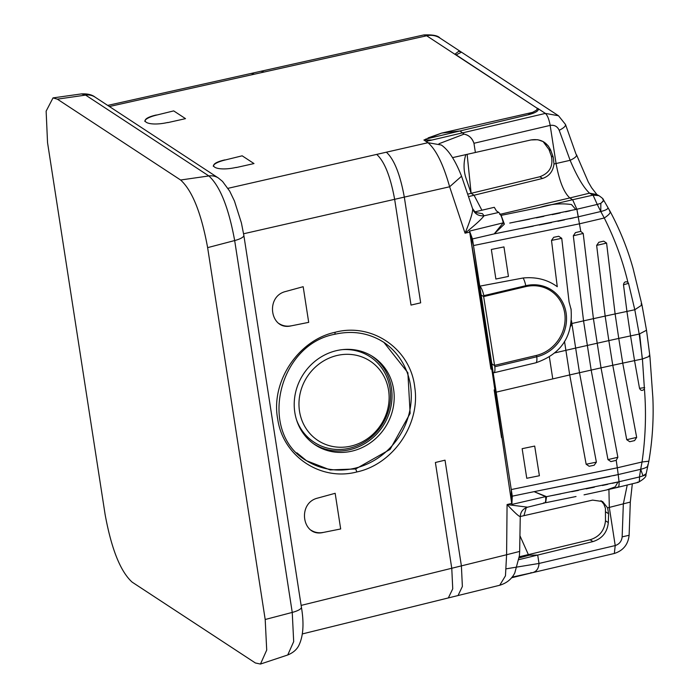 <?xml version="1.0" encoding="UTF-8"?>
<svg xmlns="http://www.w3.org/2000/svg" width="699" height="699" viewBox="0 0 699 699"><rect width="100%" height="100%" fill="white"/><g stroke="black" fill="none" stroke-linecap="round" stroke-linejoin="round"><path stroke-width="1.05" d="M291.134 325.874C270.19 330.968 264.825 296.315 285.804 291.457L303.174 286.695L308.696 322.353L291.134 325.874M323.113 532.481C302.178 537.575 296.813 502.922 317.783 498.064L335.162 493.302L340.675 528.96L323.113 532.481M227.988 188.328L376.709 154.4C384.476 161.46 390.453 176.428 394.647 199.32L243.593 233.772M448.33 597.933L452.742 588.838L451.764 568.261L435.39 462.493L445.027 460.169L461.392 565.884L506.6 554.744L507.072 504.556L511.72 503.411L511.257 489.553L512.28 496.168L511.86 504.425L545.631 496.622L534.106 491.659L512.28 496.168L507.605 465.945L511.257 489.553L617.313 467.797L618.213 474.577L534.106 491.659L546.557 496.666L619.052 481.751L618.012 482.013L615.181 486.88L606.662 489.947L584.049 494.848M291.081 325.839A18.06 16.724 -56.7 0 1 279.137 323.628M264.135 72.023L426.687 35.78L423.769 34.95L261.033 71.228L264.135 72.023L254.419 74.19L251.238 73.412M511.86 504.425L473.485 245.559L469.545 231.089L480.327 300.631L469.719 232.12L473.485 245.559L472.463 238.944L469.545 231.089L503.245 222.841L494.202 233.885L472.463 238.944L507.605 465.945L496.176 392.156L569.72 374.935L586.155 464.241L589.143 466.268L594.159 465.246L596.387 462.153L586.155 464.241M490.934 369.133L480.327 300.631L490.934 369.133M501.541 437.644L494.149 389.902L501.541 437.644M499.654 585.281L458.046 595.539L462.371 586.47L461.392 565.884L301.129 605.404M496.176 392.156L469.719 232.12L465.062 233.186C475.704 224.519 482.004 218.726 483.988 215.799L498.745 212.435C500.545 213.973 502.048 217.441 503.245 222.841L504.372 224.143L502.791 220.858M461.558 176.227C455.355 160.412 448.601 150.005 441.296 145.008L427.989 142.71L386.364 152.199C394.131 159.258 400.116 174.226 404.31 197.109L449.632 186.773L465.062 233.186C470.244 220.674 472.777 212.583 472.681 208.922L461.558 176.227L449.632 186.773C443.341 164.414 436.132 149.726 427.989 142.71L423.909 140.027L441.611 133.107L532.577 112.364L527.998 114.819L460.012 130.958L527.998 114.819A15.483 4.08 -8.8 0 0 528.514 114.697L527.998 114.819M519.663 551.424L519.383 555.827L514.814 572.874C511.825 578.973 506.792 583.097 499.733 585.255L505.464 575.819L506.6 554.744L519.663 551.424L520.266 516.404C520.606 511.764 523.044 508.689 527.588 507.186L507.072 504.556C515.574 513.547 519.977 517.452 520.266 516.29L520.266 516.395M543.691 502.799C545.377 503.551 546.024 501.489 545.631 496.622L546.557 496.666L545.631 502.721L576.028 496.508M468.653 196.559L474.062 195.239L481.891 210.224L494.298 207.306L496.447 210.932L498.745 212.435M472.681 208.922C474.691 213.885 478.457 216.183 483.988 215.799L482.476 213.693L475.372 212.47L472.629 208.643M532.577 112.364L536.308 110.32L537.155 109.175L536.989 108.135L426.687 35.78A19.354 17.921 123.3 0 1 440.003 38.087L460.458 51.508L458.43 51.508L454.935 54.164L456.159 54.889L454.761 54.199M431.93 140.036L423.909 140.027M596.841 194.54L589.519 193.169C583.464 187.454 576.998 176.498 570.131 160.307C575.504 157.782 577.47 155.746 576.037 154.217L565.508 124.492L558.492 115.746L460.458 51.508M461.489 52.137L456.159 54.889L536.247 107.646M537.496 108.24L545.386 113.413C547.457 115.291 549.047 119.284 550.165 125.392L556.072 163.514C559.287 181.058 563.866 192.54 569.825 197.948L589.519 193.169M558.492 115.746L545.386 113.413C547.457 115.291 549.047 119.284 550.165 125.392L556.072 163.514C559.287 181.058 563.866 192.54 569.825 197.948L499.689 214.41L569.825 197.948L572.56 199.748L539.567 207.489C550.235 204.056 560.878 203.077 571.467 204.536L575.819 209.482L597.252 204.431L593.058 195.117L572.638 199.722L576.867 209.228L580.764 231.36M425.708 139.101L460.012 130.958L464.031 134.138C468.723 134.951 472.017 138 473.957 143.278L550.165 125.392L473.957 143.278C472.349 138.288 469.055 135.239 464.066 134.129L438.989 143.741M428.059 137.93L441.611 133.107L460.012 130.958M642.267 359.033L639.672 333.965M452.594 157.616L530.969 139.949C540.406 138.507 547.055 142.089 550.908 150.704L553.25 157.188L553.992 164.003C553.005 171.395 549.187 176.209 542.546 178.455L539.846 176.742L542.546 178.455L474.062 195.239L542.546 178.455C549.187 176.209 553.005 171.395 553.992 164.003L570.131 160.307L559.209 130.302C557.435 126.44 554.421 124.798 550.165 125.392M474.673 211.911L494.298 207.306L496.447 210.932M467.133 154.339L471.135 193.317L467.832 194.121M213.291 166.283A18.06 4.762 171.2 0 1 224.86 160.062L242.169 155.816L253.99 163.566L236.271 167.542M617.444 474.752L613.512 475.652M609.843 476.465L534.7 491.528M647.641 465.01C648.541 466.46 646.217 467.893 640.686 469.3L618.204 474.569L619.061 481.751L639.445 476.963C639.672 481.157 639.026 482.869 637.488 482.118M545.631 501.026L545.631 502.721L545.194 502.432M626.732 439.688L629.729 441.724L634.587 440.597L636.667 437.399L626.732 439.688L612.77 365.28L601.026 367.857L617.864 457.286L616.212 460.3L617.313 467.797L642.04 461.995C645.579 437.487 646.374 413.118 644.417 388.897L642.425 358.998L639.201 334.07L634.797 309.744L628.532 283.348L623.491 284.764L626.933 311.431L615.111 313.938L618.764 338.43L630.559 335.896L626.933 311.431L634.797 309.744L641.97 304.965L633.119 268.626C627.693 249.089 620.048 230.041 610.166 211.482L603.919 200.596L600.834 203.339L600.782 211.526L578.3 216.804L576.876 209.228M571.459 320.649L575.653 348.076L608.846 340.605L605.159 316.088L615.111 313.938L606.592 243.095L603.709 241.146L598.86 242.265L596.649 245.384L605.159 316.088L593.416 318.665L601.026 367.857L569.72 374.935L579.497 372.689L596.387 462.153M570.786 326.136L571.878 323.506L583.551 320.858L591.171 370.051L607.973 459.619L610.909 461.602L615.74 460.458M617.89 487.308L638.327 482.327C643.971 479.025 646.496 476.508 645.893 474.796L643.028 475.87L640.686 469.3L642.04 461.995L648.855 461.191C652.429 440.37 653.766 419.234 652.866 397.757L649.895 356.158L642.425 358.998L634.543 360.623L630.559 335.896L639.201 334.07L646.514 330.251L641.97 304.965L641.088 303.951M551.887 495.6L560.816 493.844M571.747 491.703L578.466 490.375M586.103 488.854L594.368 487.177M602.389 485.49L607.746 484.328M612.315 483.315L616.431 482.371M617.864 457.286L607.973 459.61M640.686 469.3L639.445 476.963L643.019 475.87L646.182 473.651L648.855 461.191M483.795 296.525L525.683 286.625C534.604 284.633 542.791 285.935 550.262 290.522A36.121 33.36 122.4 0 1 564.259 326.337A36.121 33.36 122.4 0 1 536.264 355.468L494.307 365.428L491.834 363.864L481.165 294.987L483.647 296.559L494.805 366.748A9.288 2.586 76.6 0 1 493.791 372.785A9.288 2.586 76.6 0 1 493.197 372.698M632.324 483.787L630.306 502.074L629.117 535.277C628.113 544.547 623.185 550.611 614.325 553.477L615.216 545.569L609.31 507.448L608.925 489.414M630.306 502.074L607.588 507.85L602.582 501.524L592.603 500.108L523.918 515.679L526.286 507.605M483.647 296.559L483.804 295.66A9.288 2.586 -103.4 0 0 479.802 286.153L523.14 277.992C536.194 276.734 547.57 279.644 557.269 286.704L551.502 240.412L553.695 237.302L558.711 236.279L561.734 238.315L551.502 240.412M571.197 309.867L569.056 301.863L561.734 238.315M580.782 231.404L583.211 233.449L593.416 318.665L583.551 320.858L573.32 235.781L575.46 232.61L580.292 231.474M518.903 559.654L537.706 555.067L539.008 563.455L615.024 545.613C619.262 544.276 621.629 541.358 622.154 536.858L623.333 503.988L627.23 485.027M529.257 555.207L537.706 555.067L592.979 541.585L590.096 539.759C599.34 536.858 604.469 530.532 605.483 520.772L605.439 508.278L603.805 504.084L600.974 500.676M607.588 507.85L608.602 513.739L608.313 522.564C607.291 532.315 602.18 538.649 592.979 541.585M520.266 516.509L523.918 515.679M583.211 233.449L573.32 235.781M609.493 210.976C611.284 212.138 609.545 214.479 604.268 218.001C614.727 238.84 622.608 260.281 627.912 282.317L627.92 282.326C625.43 281.173 623.962 281.994 623.491 284.764M607.737 207.245C608.646 208.686 606.33 210.111 600.782 211.526L604.268 218.001L579.541 223.802L473.485 245.559M550.262 290.522A36.121 33.36 122.4 0 0 525.753 286.564M579.497 372.689L575.653 348.076L565.893 350.33L564.495 341.313M519.278 556.841L590.096 539.759M520.073 536.037L528.348 554.587L519.287 556.771M636.667 437.399L622.73 363.131L634.543 360.623L639.515 388.321C640.826 390.881 642.46 391.073 644.417 388.897M600.782 211.526L597.252 204.431L600.834 203.339C603.377 201.015 604.015 199.652 602.739 199.259M603.919 200.596L603.307 199.591C603.587 199.206 602.119 197.887 598.912 195.641L593.058 195.117L589.842 193.378L596.754 194.488L598.737 195.563L592.883 195.038M539.558 207.489L501.139 215.362L504.372 224.143L494.202 233.885L577.531 216.987M576.867 209.228L509.746 223.068M500.702 215.074L501.139 215.362M426.032 141.425L462.817 132.793L464.031 134.138M475.381 152.478L473.957 143.278L475.381 152.478L530.969 139.949L537.802 139.73L543.237 141.617L548.173 145.803L550.62 149.944L553.25 157.188L553.992 164.003L556.072 163.514M474.062 195.239L471.135 193.317L474.062 195.239L481.891 210.224M550.908 150.704L548.968 149.472L551.31 155.964C553.494 166.091 549.676 173.02 539.846 176.742L471.135 193.317L466.111 178.498C463.472 170.731 463.376 162.745 465.814 154.549M548.968 149.472L543.062 141.521M519.147 557.933L529.222 555.216L528.365 554.656M388.574 390.33A47.515 43.993 123.3 0 0 337.032 355.494A47.515 43.993 123.3 0 0 299.513 411.239A47.515 43.993 123.3 0 0 351.055 446.076A47.515 43.993 123.3 0 0 388.574 390.33M342.606 349.614A51.088 47.305 -56.7 0 1 389.972 388.26A51.088 47.305 -56.7 0 1 354.192 446.897A51.088 47.305 -56.7 0 1 296.533 419.854M313.405 443.638A52.635 48.738 123.3 0 0 368.513 441.165A52.635 48.738 123.3 0 0 391.423 387.919A52.635 48.738 123.3 0 0 371.143 355.608M393.598 389.299A52.696 48.79 123.3 0 0 372.226 356.263A52.696 48.79 123.3 0 0 317.398 359.435A52.696 48.79 123.3 0 0 294.821 412.48A52.696 48.79 123.3 0 0 314.436 444.372A52.696 48.79 123.3 0 0 370.112 442.991A52.696 48.79 123.3 0 0 393.598 389.299M105.112 514.499C111.429 548.951 120.429 571.494 132.12 582.118L255.38 662.975L260.474 664.05L266.712 650.07L265.192 619.497L207.629 247.638C201.312 213.178 192.312 190.635 180.613 180.01L57.353 99.153L53.019 97.904L46.134 111.15L47.541 142.631L105.112 514.499M306.013 460.388A70.704 65.461 123.3 0 0 354.638 468.286A70.704 65.461 123.3 0 0 409.457 412.157A70.704 65.461 123.3 0 0 383.428 342.064M512.07 577.138L531.974 572.769C536.36 571.843 538.702 568.733 539.008 563.455L506.513 568.768M531.939 572.778L530.908 572.647M575.819 209.482L574.237 209.849M570.131 210.783L565.561 211.806M560.196 212.968L552.201 214.645M543.866 216.34L536.343 217.843M529.501 219.189L518.702 221.303M627.92 282.326L628.532 283.348M644.67 387.596L639.515 388.321M618.231 474.796L618.414 476.299M618.606 477.906L618.772 479.357M618.947 480.851L619.043 481.628M144.815 121.364A18.06 4.762 171.2 0 1 156.384 115.143L173.693 110.896L185.515 118.647L167.786 122.622M296.865 452.821L306.564 460.755L330.129 469.92L355.669 468.959L390.121 449.378L410.138 413.371L407.867 372.707L383.9 342.379L379.068 339.513M471.135 193.317L539.846 176.742M576.544 154.82L588.322 182.081L591.642 187.795L596.946 194.619M538.09 108.799L538.282 109.629C537.714 111.447 534.455 113.142 528.514 114.697A15.483 4.08 -8.8 0 0 538.282 109.629A15.483 4.08 -8.8 0 0 538.081 108.791M573.608 217.878L569.912 218.708M564.469 219.888L557.863 221.277M551.528 222.57L539.279 225.008M533.206 226.188L521.637 228.433M512.018 230.303L500.388 232.618M494.805 233.763L494.193 233.885M224.842 159.905C203.75 164.632 215.24 172.164 236.245 167.393M156.358 114.986C135.265 119.704 146.755 127.244 167.76 122.474M323.06 532.446A18.06 16.724 -56.7 0 1 311.125 530.235M545.386 113.413L462.817 132.793L545.386 113.413L538.282 108.756M394.647 199.32L411.021 305.079L420.676 302.833L404.31 197.109L394.647 199.32M356.883 471.947C393.039 464.319 420.536 424.188 414.778 387.456C410.759 349.133 372.27 322.414 335.258 332.243C298.176 340.011 270.443 381.986 277.748 419.295C283.051 456.386 320.78 481.489 356.883 471.947L355.669 468.959M260.474 664.05L287.726 654.98L293.685 641.63L292.243 612.42L234.672 240.552C228.634 207.638 220.036 186.1 208.861 175.947A15.483 14.338 -56.7 0 1 218.368 178L95.108 97.152A15.483 14.338 -56.7 0 1 95.108 97.152A15.483 14.338 -56.7 0 0 85.61 95.099L81.468 93.902C87.497 93.605 92.041 94.688 95.108 97.144M180.613 180.01L208.861 175.947L85.61 95.099L57.353 99.153M265.192 619.497L292.243 612.42A15.483 4.08 -8.8 0 0 301.4 607.151L243.829 235.283A15.483 4.08 -8.8 0 1 234.672 240.552L207.629 247.638M254.419 74.19L109.394 106.519M526.766 478.282L539.392 475.739L534.691 446.076L522.144 448.679L526.766 478.282M552.769 378.875L549.353 356.796M617.051 487.107C618.615 487.858 619.288 486.085 619.061 481.768M494.805 366.748L536.762 356.787A9.288 2.586 76.6 0 1 535.749 362.825L493.791 372.785M649.065 355.459L649.895 356.158L646.514 330.251M495.879 279.023L491.345 249.473L503.962 246.913L508.426 276.437L495.879 279.023M536.264 355.468L536.762 356.787A37.283 34.434 -57.6 0 0 566.103 312.977A37.283 34.434 -57.6 0 0 525.762 285.708L483.804 295.66M483.725 296.577L525.683 286.625L525.762 285.708A9.288 2.586 -103.4 0 0 523.14 277.992M608.313 522.564L605.483 520.772M608.602 513.739L605.78 511.948M554.508 352.978L565.893 350.33L569.711 374.935M618.764 338.43L608.846 340.605L612.77 365.28L622.73 363.131L618.764 338.43M553.25 157.188L551.31 155.964M606.592 243.095L596.649 245.384M629.117 535.277L622.154 536.858M565.01 123.906C566.452 125.462 564.521 127.594 559.209 130.302M386.364 152.199L376.709 154.4M335.258 332.243L334.804 334.174M383.908 342.37C369.072 332.986 352.768 330.269 335.013 334.227L335.013 334.227C277.547 344.581 257.905 432.943 306.564 460.755M458.046 595.539L302.344 633.932M261.033 71.228L107.698 105.409M218.368 178L222.535 181.417L229.709 191.177L234.445 201.006L241.4 222.894L243.829 235.283M287.726 654.98C293.213 652.744 296.97 649.45 298.997 645.107C303.331 635.95 304.135 623.298 301.4 607.151M544.538 503L527.588 507.186M423.769 34.95C432.637 34.548 438.046 35.597 440.003 38.087M617.881 487.317L606.662 489.947M511.537 577.785L531.738 572.857M570.996 308.652C573.302 335.887 561.55 353.939 535.749 362.825M53.019 97.904L81.468 93.902M305.9 460.318L306.599 460.772M383.227 341.933L383.873 342.353M646.182 473.651L645.893 474.796M614.316 553.477L531.747 572.857"/></g></svg>
